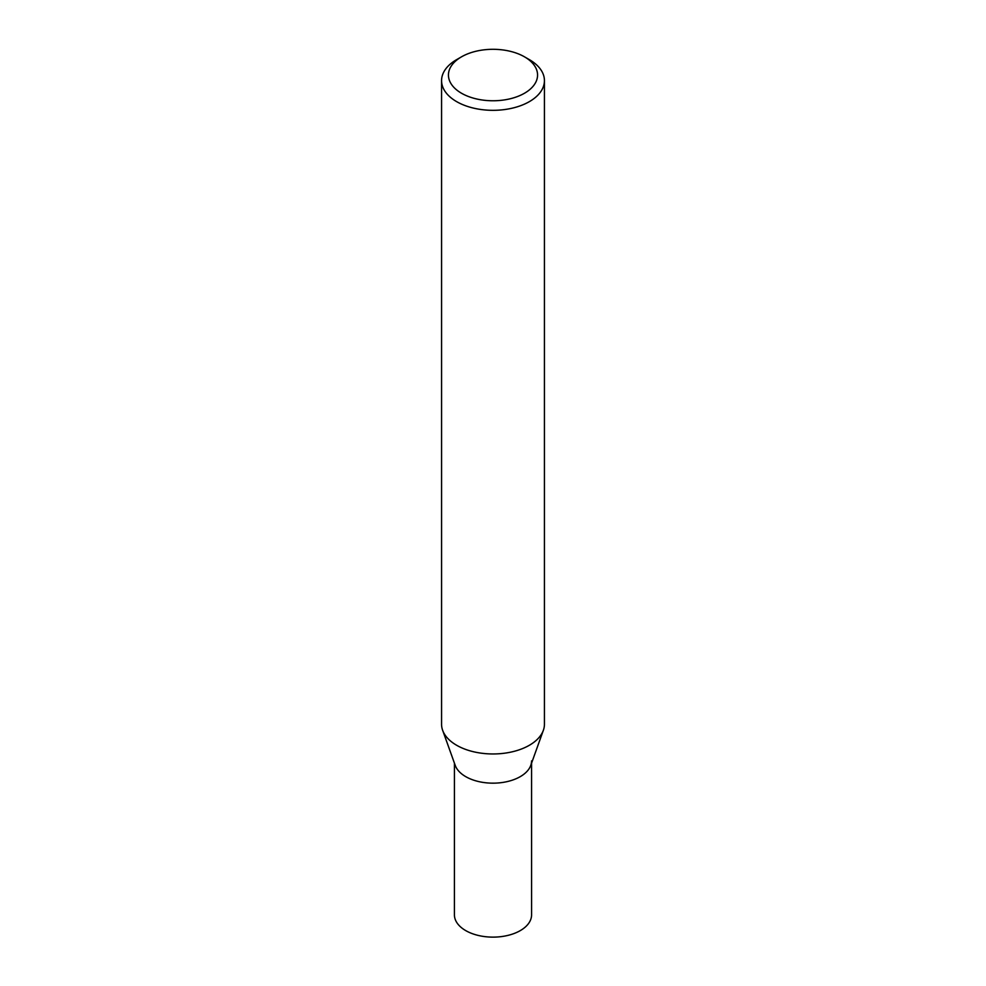 <?xml version="1.0" encoding="UTF-8"?>
<svg xmlns="http://www.w3.org/2000/svg" width="986" height="986" viewBox="0 0 986 986"><rect width="100%" height="100%" fill="white"/><g stroke="black" fill="none" stroke-linecap="round" stroke-linejoin="round"><path stroke-width="1.48" d="M543.298 730.466L530.764 765.407A38.565 22.271 180 0 1 520.275 776.635A38.565 22.271 180 0 1 481.944 782.231A38.565 22.271 180 0 1 455.236 765.407L442.702 730.466M524.515 56.843L529.371 59.641A51.432 29.691 180 0 1 544.432 80.63A51.432 29.691 180 0 1 529.371 101.632A51.432 29.691 180 0 1 473.317 108.066A51.432 29.691 180 0 1 441.568 80.63A51.432 29.691 180 0 1 456.629 59.641L461.485 56.843A44.567 25.735 180 0 1 524.515 56.843A44.567 25.735 180 0 1 524.515 93.226A44.567 25.735 180 0 1 461.485 93.226A44.567 25.735 180 0 1 461.485 56.843L456.629 59.641M544.432 80.63L544.432 724.279A51.432 29.691 180 0 1 529.371 745.268A51.432 29.691 180 0 1 473.317 751.702A51.432 29.691 180 0 1 441.568 724.279L441.568 80.63M543.36 730.293A51.432 29.691 180 0 1 529.359 745.268M531.565 763.176L531.577 914.86A38.577 22.271 180 0 1 520.275 930.611A38.577 22.271 180 0 1 478.235 935.431A38.577 22.271 180 0 1 454.423 914.86L454.435 763.176M531.565 760.896A38.565 22.271 180 0 1 520.275 776.635"/></g></svg>
